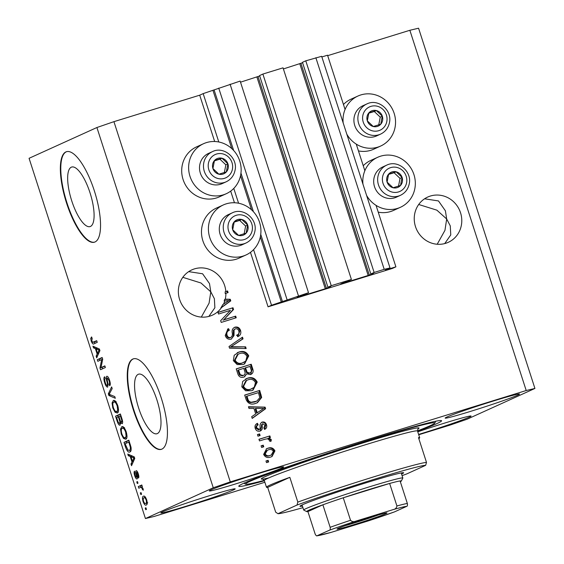 <?xml version="1.0" encoding="UTF-8"?>
<svg xmlns="http://www.w3.org/2000/svg" width="564" height="564" viewBox="0 0 564 564"><rect width="100%" height="100%" fill="white"/><g stroke="black" fill="none" stroke-linecap="round" stroke-linejoin="round"><path stroke-width="0.85" d="M271.524 305.251L268.062 306.816L392.438 268.415L395.9 266.842L385.409 270.057L390.02 267.956L384.211 269.345L374.136 272.461L370.816 273.97L373.756 273.103L369.321 275.112L340.741 283.974L351.407 279.476L331.244 285.701L327.924 287.21L330.864 286.343L325.301 288.747L297.228 297.383L308.515 292.723L271.524 305.251L253.567 249.655M308.515 292.723L240.158 81.082L203.167 93.61L218.797 141.987M233.785 188.411L238.572 203.23M203.167 93.61L199.705 95.182L214.672 141.515M230.69 191.118L234.455 202.751M250.472 252.355L268.062 306.816M218.733 88.097L287.09 299.738M230.084 84.191L298.441 295.832M259.701 75.978L240.511 82.175M331.244 285.701L262.887 74.06L259.567 75.569L327.924 287.21M262.887 74.06L283.043 67.842L351.407 279.476M302.586 62.738L283.403 68.935M390.02 267.956L321.663 56.315L305.78 60.82L302.452 62.329L370.816 273.97M305.78 60.82L374.136 272.461M315.854 57.711L384.211 269.345M321.868 56.957L327.543 55.201L345.069 109.479M356.258 144.116L364.852 170.716M376.04 205.352L395.9 266.842M71.304 167.184A31.161 9.933 -107.2 0 0 71.579 200.347A31.161 9.933 -107.2 0 0 90.071 226.587A31.161 9.933 -107.2 0 0 90.444 226.446A31.161 9.933 -107.2 0 0 90.177 193.283A31.161 9.933 -107.2 0 0 71.684 167.043A31.161 9.933 -107.2 0 0 71.304 167.184M138.208 374.327A31.161 9.933 -107.2 0 0 138.476 407.49A31.161 9.933 -107.2 0 0 156.975 433.73A31.161 9.933 -107.2 0 0 157.349 433.582A31.161 9.933 -107.2 0 0 157.081 400.419A31.161 9.933 -107.2 0 0 138.589 374.179A31.161 9.933 -107.2 0 0 138.208 374.327M132.808 359.056A47.355 15.094 -107.2 0 0 133.217 409.457A47.355 15.094 -107.2 0 0 161.325 449.332A47.355 15.094 -107.2 0 0 161.896 449.113A47.355 15.094 -107.2 0 0 161.487 398.72A47.355 15.094 -107.2 0 0 133.379 358.838A47.355 15.094 -107.2 0 0 132.808 359.056M133.597 358.782A47.355 15.094 -107.2 0 0 133.238 358.923A47.355 15.094 -107.2 0 0 133.541 408.985A47.355 15.094 -107.2 0 0 161.537 449.261M65.903 151.92A47.355 15.094 -107.2 0 0 66.312 202.321A47.355 15.094 -107.2 0 0 94.421 242.196A47.355 15.094 -107.2 0 0 94.992 241.977A47.355 15.094 -107.2 0 0 94.583 191.584A47.355 15.094 -107.2 0 0 66.474 151.702A47.355 15.094 -107.2 0 0 65.903 151.92M66.693 151.638A47.355 15.094 -107.2 0 0 66.333 151.786A47.355 15.094 -107.2 0 0 66.637 201.849A47.355 15.094 -107.2 0 0 94.632 242.125M418.707 204.492L436.896 210.175L446.681 219.008L445.391 210.781L438.475 200.939L424.572 198.796M460.527 212.727A24.858 23.547 65.6 0 0 427.738 197.04A24.858 23.547 65.6 0 0 415.492 226.629A24.858 23.547 65.6 0 0 448.281 242.316A24.858 23.547 65.6 0 0 460.527 212.727M182.821 277.326L201.017 283.008L210.802 291.842L209.505 283.614L202.596 273.773L188.686 271.637M224.648 285.56A24.858 23.547 65.6 0 0 191.859 269.874A24.858 23.547 65.6 0 0 179.613 299.47A24.858 23.547 65.6 0 0 212.402 315.156A24.858 23.547 65.6 0 0 221.567 307.514L220.876 307.831A24.858 23.547 65.6 0 0 222.773 304.595L228.949 300.556L224.176 300.986A24.858 23.547 65.6 0 0 224.578 299.463L225.269 299.153A24.858 23.547 65.6 0 0 225.903 293.28L225.212 293.59A24.858 23.547 65.6 0 0 225.135 291.814L225.826 291.503A24.858 23.547 65.6 0 0 224.648 285.56M162.629 511.83A39.071 1.502 162.1 0 0 160.832 512.909A39.071 1.502 162.1 0 0 192.458 504.251A39.071 1.502 162.1 0 0 233.39 489.975A39.071 1.502 162.1 0 0 235.188 488.896A39.071 1.502 162.1 0 0 203.562 497.554A39.071 1.502 162.1 0 0 162.629 511.83M418.622 434.428A39.071 1.502 162.1 0 0 469.276 417.141A39.071 1.502 162.1 0 0 471.067 416.056A39.071 1.502 162.1 0 0 417.783 431.841M446.963 417.007A39.071 1.502 162.1 0 0 445.165 418.086A39.071 1.502 162.1 0 0 476.791 409.429A39.071 1.502 162.1 0 0 517.724 395.152A39.071 1.502 162.1 0 0 519.522 394.074A39.071 1.502 162.1 0 0 487.895 402.731A39.071 1.502 162.1 0 0 446.963 417.007M211.077 489.841A39.071 1.502 162.1 0 0 209.286 490.927A39.071 1.502 162.1 0 0 240.913 482.262A39.071 1.502 162.1 0 0 281.845 467.993A39.071 1.502 162.1 0 0 283.643 466.907A39.071 1.502 162.1 0 0 252.016 475.565A39.071 1.502 162.1 0 0 211.077 489.841M346.811 134.183A27.467 26.014 65.6 0 0 377.718 147.162A27.467 26.014 65.6 0 0 380.637 146.055A27.467 26.014 65.6 0 0 393.609 111.813A27.467 26.014 65.6 0 0 360.847 94.928A27.467 26.014 65.6 0 0 357.936 96.035L351.012 99.172A27.467 26.014 65.6 0 0 343.462 104.495M358.457 150.919A27.467 26.014 65.6 0 0 370.795 150.306A27.467 26.014 65.6 0 0 373.713 149.199L380.637 146.055M357.936 96.035A27.467 26.014 65.6 0 0 343.173 122.91M362.955 184.153A27.467 26.014 -114.4 0 1 377.711 157.278A27.467 26.014 -114.4 0 1 380.629 156.172A27.467 26.014 -114.4 0 1 413.391 173.056A27.467 26.014 -114.4 0 1 400.412 207.298L393.489 210.442A27.467 26.014 -114.4 0 1 390.577 211.542A27.467 26.014 -114.4 0 1 378.24 212.163M400.412 207.298A27.467 26.014 -114.4 0 1 397.5 208.405A27.467 26.014 -114.4 0 1 366.593 195.419M226.234 193.734L219.318 196.871A27.467 26.014 -114.4 0 1 216.4 197.978A27.467 26.014 -114.4 0 1 183.638 181.093A27.467 26.014 -114.4 0 1 196.617 146.851L203.541 143.707A27.467 26.014 -114.4 0 1 206.452 142.6A27.467 26.014 -114.4 0 1 239.214 159.492A27.467 26.014 -114.4 0 1 226.234 193.734A27.467 26.014 -114.4 0 1 223.323 194.841A27.467 26.014 -114.4 0 1 190.561 177.949A27.467 26.014 -114.4 0 1 203.541 143.707M223.316 204.951L216.4 208.088A27.467 26.014 65.6 0 0 203.421 242.337A27.467 26.014 65.6 0 0 236.182 259.221A27.467 26.014 65.6 0 0 239.094 258.115L246.017 254.97A27.467 26.014 65.6 0 0 258.996 220.728A27.467 26.014 65.6 0 0 226.234 203.844A27.467 26.014 65.6 0 0 223.316 204.951A27.467 26.014 65.6 0 0 210.344 239.192A27.467 26.014 65.6 0 0 243.105 256.077A27.467 26.014 65.6 0 0 246.017 254.97M417.607 431.298A106.547 4.089 162.1 0 0 436.677 423.698A106.547 4.089 162.1 0 0 441.57 420.744A106.547 4.089 162.1 0 0 355.32 444.354A106.547 4.089 162.1 0 0 243.683 483.285A106.547 4.089 162.1 0 0 238.783 486.238A106.547 4.089 162.1 0 0 264.396 480.782M208.842 316.418L214.877 307.747L214.376 298.694L210.802 291.842L209.075 303.192L201.32 317.088M444.721 243.585L450.763 234.913L450.262 225.861L446.681 219.008L444.954 230.352L437.199 244.247M199.705 95.182L113.928 121.662L96.909 127.52L29.074 158.301L145.434 518.542L154.141 516.455L264.868 482.262M418.728 434.759L450.072 425.08L467.091 419.221L534.926 388.441L526.212 390.528L230.288 481.903L213.262 487.761L145.434 518.542M225.269 299.153L230.253 299.272L230.768 300.866L221.567 307.514M225.826 291.503L227.567 290.961L228.096 292.596L225.903 293.28M230.457 310.327L218.508 314.021L217.979 312.378L232.988 307.747L233.552 309.488L223.739 319.83L235.703 316.136L236.231 317.772L221.222 322.411L220.651 320.655L230.457 310.327M236.901 335.122C238.734 334.396 239.369 333.049 238.812 331.075C238.262 329.284 237.141 328.537 235.449 328.819L234.095 329.806L234.011 335.594L231.212 339.133C228.286 339.718 226.298 338.513 225.24 335.517L227.87 328.974L228.603 328.685L229.329 330.257L228.639 330.574C226.502 331.463 225.741 333.084 226.347 335.432L227.038 335.115C227.63 337.018 228.836 337.815 230.641 337.512L229.943 337.822L230.641 337.512C232.227 336.482 232.749 334.875 232.206 332.697C231.776 330.01 232.692 328.17 234.955 327.169C237.677 326.591 239.538 327.698 240.546 330.476C241.378 333.514 240.398 335.594 237.627 336.701L237.162 335.009L236.471 335.326M229.329 330.257C227.193 331.153 226.432 332.767 227.038 335.115M234.42 327.374L234.264 327.487C236.979 326.908 238.847 328.008 239.855 330.793L240.546 330.476M238.234 336.461L237.627 336.701M235.449 328.819L234.328 329.298M246.165 348.538L229.555 348.214L229.005 346.522L242.492 337.173L243.042 338.858L231.007 346.74L245.615 346.839L246.165 348.538M233.355 360.643L234.208 355.271L238.84 352.084C243.246 350.519 246.546 351.788 248.759 355.898L244.572 363.942L243.056 364.513L237.148 364.57L233.355 360.643M241.815 386.841L242.668 381.468L247.3 378.282C251.706 376.717 255.013 377.986 257.219 382.096L253.032 390.14L251.516 390.711L245.608 390.774L241.815 386.841M253.934 408.435L249.006 408.442L248.456 406.736L265.094 407.137L265.609 408.731L252.221 418.403L251.678 416.704L255.711 413.941L253.934 408.435M268.647 461.958L266.504 462.614L265.975 460.978L268.119 460.316L268.647 461.958M534.926 388.441L418.566 28.2L409.859 30.287L526.212 390.528M409.859 30.287L327.691 55.66M113.928 121.662L230.288 481.903M363.244 165.738A27.467 26.014 -114.4 0 1 370.795 160.416L377.711 157.278M270.819 457.009C267.632 458.229 265.242 457.355 263.635 454.387L266.603 448.711L267.865 448.239C271.009 447.076 273.364 447.957 274.936 450.897L272.01 456.558L270.819 457.009M263.755 446.808L261.611 447.471L261.083 445.835L263.226 445.172L263.755 446.808M265.158 439.173L259.496 440.921L258.968 439.286L269.881 435.916L270.41 437.551L268.668 438.087L271.235 439.426L271.15 441.147L269.388 441.02L269.225 439.849L267.477 438.778L265.158 439.173M260.117 435.549L257.974 436.212L257.445 434.576L259.588 433.913L260.117 435.549M259.983 431.093C257.656 431.615 256.07 430.684 255.21 428.309C254.576 425.968 255.33 424.304 257.452 423.317L258.178 424.896C256.867 425.482 256.409 426.497 256.803 427.935L259.44 429.437L258.488 429.853L260.053 428.859L260.159 427.124C259.687 424.77 260.371 423.085 262.204 422.076C264.326 421.661 265.75 422.549 266.49 424.748C267.16 426.948 266.525 428.513 264.579 429.444L263.853 427.872L264.953 425.284L262.789 423.712L261.52 424.755L262.211 424.445L262.182 426.476C262.634 428.76 261.9 430.297 259.983 431.093L260.547 430.875M261.809 422.224L261.513 422.394C263.628 421.978 265.059 422.866 265.799 425.066L266.49 424.748M262.958 423.649L262.211 424.445M255.711 403.373C251.361 405.03 248.188 403.81 246.186 399.721L244.684 395.075L259.701 390.436L261.668 397.472L257.431 402.731L255.711 403.373M243.74 377.133C240.786 377.901 238.798 376.766 237.789 373.728L236.224 368.87L251.234 364.238L252.813 369.124C253.652 371.775 252.862 373.608 250.437 374.616L246.722 373.826L244.487 376.851L243.74 377.133M250.98 374.404L250.437 374.616M101.682 359.571L97.826 361.32L97.297 359.684L102.14 357.484L102.704 359.226L100.991 367.629L104.848 365.874L105.383 367.509L100.533 369.709L99.969 367.961L101.682 359.571L102.697 359.254M107.703 387.108C106.695 387.235 105.687 385.79 104.685 382.787C103.677 379.445 103.656 377.443 104.622 376.773L105.214 378.388C104.566 378.916 104.601 380.347 105.299 382.674C105.905 384.57 106.525 385.508 107.16 385.48C107.562 384.733 107.442 383.287 106.8 381.13C106.102 378.507 106.088 376.886 106.758 376.273C107.689 376.125 108.626 377.45 109.564 380.242C110.488 383.266 110.53 385.099 109.684 385.741L109.092 384.133C109.649 383.71 109.62 382.519 109.014 380.559L107.28 377.915L106.948 378.656L108.069 384.154L107.639 387.13M107.104 385.501L108.203 385.156L107.104 385.501M115.317 398.276L108.866 395.512L108.323 393.82L111.644 386.911L112.187 388.596L109.134 394.321L114.767 396.577L115.317 398.276M113.632 400.44L113.209 400.574C114.584 399.728 116.106 401.427 117.777 405.664C118.905 410.056 118.743 412.51 117.298 413.031L115.042 412.214L112.8 407.913L112.06 402.922L113.449 400.482M122.099 426.638L121.669 426.772C123.051 425.926 124.573 427.625 126.237 431.869C127.365 436.254 127.21 438.707 125.758 439.229L123.502 438.411L121.26 434.111L120.52 429.119L121.909 426.68M130.213 456.466L128.324 455.747L127.774 454.041L134.246 456.875L134.761 458.469L131.539 465.709L130.989 464.003L131.99 461.972L130.213 456.466L132.025 455.902M146.45 509.398L145.752 509.715L145.223 508.079L145.914 507.762L146.45 509.398M96.909 127.52L213.262 487.761M146.295 505.006C145.315 505.696 144.222 504.512 143.016 501.452C142.198 498.266 142.332 496.524 143.418 496.221C144.391 495.58 145.477 496.764 146.661 499.796C147.472 502.947 147.352 504.681 146.295 505.006L146.09 505.083M141.557 494.254L140.859 494.565L140.33 492.929L141.028 492.619L141.557 494.254M140.64 487.395L138.815 488.22L138.286 486.584L141.811 484.984L142.339 486.626L141.775 486.88L143.023 488.53L143.334 490.158L142.636 489.778L141.451 487.359L140.64 487.395L142.142 487.141M137.983 483.2L137.292 483.517L136.763 481.875L137.454 481.564L137.983 483.2M137.045 478.935C136.255 479.083 135.459 477.969 134.655 475.579C133.95 473.252 133.908 471.779 134.528 471.159L135.198 475.459L136.425 477.334L136.326 475.184C135.67 472.865 135.6 471.363 136.107 470.679C136.833 470.595 137.56 471.652 138.286 473.852C138.977 476.044 139.047 477.44 138.483 478.046L137.799 474.141L136.707 472.279L136.967 474.86C137.595 477.102 137.623 478.462 137.045 478.935L136.967 478.963M129.889 451.905C128.55 452.836 127.083 451.207 125.504 447.019L124.002 442.373L128.846 440.174L131.003 447.167C131.377 450.114 131.003 451.694 129.889 451.905L129.657 451.997M120.069 425.15C119.089 425.439 118.102 424.072 117.108 421.026L115.542 416.176L120.386 413.976L121.965 418.862C122.818 421.512 122.874 423.141 122.141 423.74L120.562 422.443L119.97 425.185M95.372 348.594L93.483 347.875L92.933 346.176L99.405 349.01L99.92 350.604L96.698 357.837L96.148 356.138L97.156 354.1L95.372 348.594L97.184 348.037M93.962 343.828C93.145 344.562 92.221 343.617 91.192 341.001L90.741 338.386L91.601 336.919L92.193 338.527L91.784 340.818L92.672 342.292L96.719 340.698L97.248 342.334L93.73 343.913M92.672 342.292L96.804 340.973M145.949 507.854L145.223 508.079M143.538 501.29L143.016 501.452M144.603 497.652L144.779 496.447M147.049 504.145L146.266 503.236M146.147 499.986C145.315 498.054 144.581 497.349 143.947 497.864C143.171 497.991 143.03 499.126 143.531 501.269C144.363 503.187 145.096 503.899 145.731 503.384C146.506 503.257 146.64 502.122 146.147 499.986L146.668 499.824M145.554 497.356L143.947 497.864M147.218 502.926L147.733 502.778M141.056 492.71L140.33 492.929M140.88 487.31L140.429 485.921L138.286 486.584M140.429 485.921L141.895 485.259M143.27 489.58L142.636 489.778M142.988 488.431L142.339 488.635M137.482 481.656L136.763 481.875M135.184 475.417L134.655 475.579M137.412 477.031L136.425 477.334M137.334 476.594L136.629 476.82M138.829 476.15L137.891 476.439M138.321 473.979L137.799 474.141M137.56 472.019L136.707 472.279M130.284 455.141L128.324 455.747M132.505 463.537L130.989 464.003M133.393 461.535L131.99 461.972M132.843 457.587L130.954 456.741L132.385 461.176L133.999 457.905L132.843 457.587L134.324 457.129M132.709 456.205L130.954 456.741M134.521 457.742L133.999 457.905M133.746 460.753L132.385 461.176M126.096 446.836L125.504 447.019M126.59 443.078L126.146 441.711L124.002 442.373M126.146 441.711L128.937 440.449M130.672 451.249L129.459 450.248M128.811 442.07L125.102 443.755L127.986 450.178L129.368 450.262C130.171 450.157 130.488 449.106 130.326 447.111L128.811 442.07L129.403 441.887M130.298 444.651L129.706 444.834M130.947 446.914L130.326 447.111M121.746 428.739L120.52 429.119M122.691 428.238L123.093 426.814M126.547 438.489L125.645 437.749L123.502 438.411M121.852 433.927L121.26 434.111M125.673 432.137C124.39 428.894 123.227 427.653 122.191 428.414C121.112 428.781 120.992 430.593 121.824 433.843C123.079 437.008 124.221 438.256 125.243 437.586L126.117 436.402L125.673 432.137L126.265 431.954M124.545 427.667L122.191 428.414M127.02 436.127L126.117 436.402M118.13 416.881L117.686 415.513L115.542 416.176M117.686 415.513L120.477 414.244M121.479 422.161L120.562 422.443M120.682 423.649L120.421 423.24M120.351 415.872L118.905 416.528L120.4 421.012L121.535 422.14C122.028 421.668 121.923 420.469 121.218 418.551L120.351 415.872L120.943 415.689M118.334 416.782L116.635 417.557L118.257 422.365L119.54 423.515C120.09 423.063 120.012 421.823 119.314 419.806L118.334 416.782L118.926 416.599M120.661 423.169L119.49 423.529L120.661 423.169M113.286 402.541L112.06 402.922M114.231 402.04L114.633 400.616M118.087 412.291L117.185 411.551L115.042 412.214M113.392 407.73L112.8 407.913M117.213 405.939C115.923 402.696 114.767 401.455 113.731 402.21C112.652 402.583 112.532 404.395 113.364 407.645C114.619 410.811 115.761 412.058 116.783 411.389L117.657 410.204L117.213 405.939L117.805 405.756M116.085 401.469L113.731 402.21M118.56 409.929L117.657 410.204M110.763 394.927L108.866 395.512M109.656 393.411L108.323 393.82M105.278 382.603L104.685 382.787M110.297 383.76L109.092 384.133M109.606 380.376L109.014 380.559M99.877 360.389L99.44 359.021L97.297 359.684M99.44 359.021L102.225 357.752M104.939 366.149L100.991 367.629M102.592 368.778L102.112 367.298L99.969 367.961M95.443 347.276L93.483 347.875M97.664 355.672L96.148 356.138M98.552 353.67L97.156 354.1M98.002 349.722L96.113 348.876L97.544 353.304L99.158 350.04L98.002 349.722L99.483 349.264M97.868 348.333L96.113 348.876M99.68 349.877L99.158 350.04M98.904 352.888L97.544 353.304M91.995 337.998L90.741 338.386M94.815 341.629L95.535 341.544M95.21 343.264L94.026 342.031M91.784 340.825L91.192 341.001M266.004 461.07L268.119 460.316M267.428 460.633L267.928 462.177M266.264 448.881L267.865 448.239M267.174 448.556C270.311 447.386 272.673 448.274 274.245 451.207L274.936 450.897M274.245 451.207L271.658 456.713M267.301 450.291L266.61 450.608L264.509 454.26C265.729 456.093 267.385 456.579 269.493 455.719L271.263 454.993L273.364 451.334C272.158 449.501 270.501 449.014 268.401 449.875L267.301 450.291L265.207 453.949C266.419 455.782 268.083 456.262 270.184 455.402L271.263 454.993M269.493 455.719L270.184 455.402M264.509 454.26L265.207 453.949M261.111 445.927L263.226 445.172M262.535 445.482L263.036 447.033M258.996 439.377L269.881 435.916M269.19 436.226L269.691 437.77M271.235 439.426L270.544 439.737L267.978 438.404L268.668 438.087M270.544 439.737L270.452 441.464M257.473 434.668L259.588 433.913M258.897 434.231L259.398 435.775M256.789 423.684L257.487 425.207L258.178 424.896M257.487 425.207C256.176 425.792 255.718 426.807 256.112 428.252L256.803 427.935M256.112 428.252L258.488 429.853M265.799 425.066L264.558 429.401M261.52 424.755L261.492 426.786L260.173 431.023M248.562 407.074L265.094 407.137M264.403 407.455L264.918 409.048L265.609 408.731M264.918 409.048L252.178 418.255M255.866 408.428L255.168 408.745L256.599 413.172L263.79 408.421L255.866 408.428L257.29 412.862M244.72 395.167L259.701 390.436M259.003 390.753L260.977 397.789L261.668 397.472M260.977 397.789L257.078 402.886M246.969 396.168L246.278 396.485L247.187 399.291C247.659 401.208 248.816 402.294 250.642 402.548L254.512 402.04L256.726 401.159L259.785 397.705L258.474 392.614L246.969 396.168L247.878 398.981C248.35 400.898 249.507 401.984 251.332 402.231L256.726 401.159M254.512 402.04L255.203 401.73M250.642 402.548L251.332 402.231M247.187 399.291L247.878 398.981M245.678 378.93L247.3 378.282M246.609 378.599C251.015 377.027 254.322 378.303 256.528 382.413L257.219 382.096M256.528 382.413L252.665 390.302M246.637 380.369L245.939 380.686L242.872 386.601C244.55 389.668 247.046 390.591 250.338 389.371L254.209 387.327L255.471 382.653C253.744 379.516 251.184 378.606 247.807 379.932L246.637 380.369L243.563 386.291C245.248 389.35 247.737 390.274 251.036 389.061L252.193 388.624M250.338 389.371L251.036 389.061M242.872 386.601L243.563 386.291M236.253 368.962L251.234 364.238M250.543 364.548L252.122 369.441L250.606 374.552M244.127 376.999L246.722 373.826M242.506 375.814L243.197 375.497C245.023 374.743 245.537 373.368 244.748 371.366L243.775 368.341L238.509 369.97L240.257 374.743L243.197 375.497L242.506 375.814L239.566 375.06L240.257 374.743M238.509 369.97L237.818 370.28L239.566 375.06M248.971 373.368L249.662 373.051C251.34 372.296 251.741 370.978 250.874 369.096L250.007 366.417L245.523 367.798L247.124 372.261L249.662 373.051L248.971 373.368L246.433 372.571L247.124 372.261M245.523 367.798L244.832 368.116L246.433 372.571M238.868 373.53L239.559 373.22M237.211 352.733L238.84 352.084M238.149 352.401C242.548 350.829 245.855 352.098 248.061 356.208L248.759 355.898M248.061 356.208L244.205 364.104M238.17 354.171L237.479 354.481L234.412 360.403C236.09 363.47 238.579 364.393 241.878 363.174L245.742 361.129L247.004 356.455C245.277 353.311 242.724 352.408 239.34 353.727L238.17 354.171L235.103 360.086C236.781 363.153 239.27 364.076 242.569 362.863L243.733 362.426M241.878 363.174L242.569 362.863M234.412 360.403L235.103 360.086M241.843 337.624L242.344 339.168L243.042 338.858M242.344 339.168L231.007 346.74M230.316 347.05L245.615 346.839M244.924 347.156L245.368 348.524M227.532 329.136L228.603 328.685M227.912 328.995L228.639 330.574M226.347 335.432C226.939 337.335 228.138 338.132 229.943 337.822M239.855 330.793L237.86 336.616M234.758 329.136L234.095 329.806M233.397 330.123L233.32 335.911L234.011 335.594M233.32 335.911L231.451 339.049M218.007 312.47L232.988 307.747M232.297 308.057L232.862 309.805L233.552 309.488M232.862 309.805L223.739 319.83M223.041 320.148L235.703 316.136M235.005 316.453L235.505 317.997M224.578 299.463L230.253 299.272M229.562 299.583L230.077 301.183L230.768 300.866M230.077 301.183L220.876 307.831M225.135 291.814L227.567 290.961M226.876 291.278L227.377 292.822M223.464 304.285A24.858 23.547 65.6 0 0 224.867 300.668M228.201 168.142A8.284 7.847 65.6 0 0 227.934 163.891A8.284 7.847 65.6 0 0 221.976 158.223A8.284 7.847 65.6 0 0 214.468 160.543A8.284 7.847 65.6 0 0 212.917 168.523A8.284 7.847 65.6 0 0 218.874 174.191A8.284 7.847 65.6 0 0 226.383 171.872A8.284 7.847 65.6 0 0 228.201 168.142M227.066 167.924L227.934 163.891L221.976 158.223L214.468 160.543L212.917 168.523L218.874 174.191L226.383 171.872L227.066 167.924M212.466 151.617L208.511 153.415A16.575 15.7 65.6 0 0 199.811 164.639A16.575 15.7 65.6 0 0 205.634 181.058A16.575 15.7 65.6 0 0 222.209 183.603L226.164 181.805A16.575 15.7 -114.4 0 1 209.596 179.26A16.575 15.7 -114.4 0 1 203.773 162.848A16.575 15.7 -114.4 0 1 212.466 151.617C223.704 145.843 238.093 157.948 235.026 170.413C233.877 175.7 230.923 179.493 226.164 181.805M224.366 172.506L225.854 164.836L219.897 159.168L214.391 160.867M219.897 159.168L221.976 158.223M225.854 164.836L227.934 163.891M382.596 120.463A8.284 7.847 65.6 0 0 382.329 116.219A8.284 7.847 65.6 0 0 376.371 110.551A8.284 7.847 65.6 0 0 368.863 112.87A8.284 7.847 65.6 0 0 367.319 120.851A8.284 7.847 65.6 0 0 373.269 126.519A8.284 7.847 65.6 0 0 380.778 124.2A8.284 7.847 65.6 0 0 382.596 120.463M381.461 120.252L382.329 116.219L376.371 110.551L368.863 112.87L367.319 120.851L373.269 126.519L380.778 124.2L381.461 120.252M366.868 103.945L362.906 105.736A16.575 15.7 65.6 0 0 354.206 116.967A16.575 15.7 65.6 0 0 360.029 133.386A16.575 15.7 65.6 0 0 376.604 135.924L380.566 134.126A16.575 15.7 -114.4 0 1 363.991 131.588A16.575 15.7 -114.4 0 1 358.168 115.169A16.575 15.7 -114.4 0 1 366.868 103.945C378.099 98.171 392.488 110.276 389.428 122.74C388.272 128.021 385.318 131.821 380.566 134.126M378.761 124.834L380.249 117.157L374.292 111.496L368.793 113.195M374.292 111.496L376.371 110.551M380.249 117.157L382.329 116.219M402.372 181.707A8.284 7.847 65.6 0 0 402.104 177.456A8.284 7.847 65.6 0 0 396.147 171.787A8.284 7.847 65.6 0 0 388.645 174.107A8.284 7.847 65.6 0 0 387.094 182.094A8.284 7.847 65.6 0 0 393.052 187.756A8.284 7.847 65.6 0 0 400.56 185.443A8.284 7.847 65.6 0 0 402.372 181.707M401.237 181.488L402.104 177.456L396.147 171.787L388.645 174.107L387.094 182.094L393.052 187.756L400.56 185.443L401.237 181.488M386.643 165.181L382.688 166.979A16.575 15.7 65.6 0 0 373.988 178.21A16.575 15.7 65.6 0 0 379.812 194.622A16.575 15.7 65.6 0 0 396.386 197.167L400.341 195.37A16.575 15.7 -114.4 0 1 383.774 192.832A16.575 15.7 -114.4 0 1 377.95 176.412A16.575 15.7 -114.4 0 1 386.643 165.181C397.881 159.408 412.263 171.512 409.203 183.984C408.054 189.264 405.1 193.057 400.341 195.37M398.544 186.071L400.031 178.4L394.074 172.732L388.568 174.431M394.074 172.732L396.147 171.787M400.031 178.4L402.104 177.456M247.977 229.379A8.284 7.847 65.6 0 0 247.709 225.135A8.284 7.847 65.6 0 0 241.752 219.466A8.284 7.847 65.6 0 0 234.25 221.786A8.284 7.847 65.6 0 0 232.699 229.767A8.284 7.847 65.6 0 0 238.657 235.435A8.284 7.847 65.6 0 0 246.165 233.115A8.284 7.847 65.6 0 0 247.977 229.379M246.842 229.167L247.709 225.135L241.752 219.466L234.25 221.786L232.699 229.767L238.657 235.435L246.165 233.115L246.842 229.167M232.248 212.861L228.293 214.651A16.575 15.7 65.6 0 0 219.593 225.882A16.575 15.7 65.6 0 0 225.417 242.301A16.575 15.7 65.6 0 0 241.991 244.839L245.946 243.042A16.575 15.7 -114.4 0 1 229.379 240.504A16.575 15.7 -114.4 0 1 223.555 224.084A16.575 15.7 -114.4 0 1 232.248 212.861C243.486 207.087 257.868 219.192 254.808 231.656C253.659 236.936 250.705 240.736 245.946 243.042M244.149 233.75L245.636 226.072L239.679 220.411L234.173 222.11M239.679 220.411L241.752 219.466M245.636 226.072L247.709 225.135M302.431 506.105A54.461 2.094 -17.9 0 1 300.006 506.162A54.461 2.094 -17.9 0 1 302.494 504.745A54.461 2.094 -17.9 0 1 358.57 485.16A54.461 2.094 -17.9 0 1 403.57 472.71A54.461 2.094 -17.9 0 1 401.568 474.084M417.48 430.882A99.447 3.814 162.1 0 0 430.24 425.679A99.447 3.814 162.1 0 0 434.788 423.085A99.447 3.814 162.1 0 0 356.11 444.397A99.447 3.814 162.1 0 0 250.113 481.303A99.447 3.814 162.1 0 0 245.657 484.173A99.447 3.814 162.1 0 0 264.255 480.366M418.805 438.573A80.504 3.088 162.1 0 0 419.694 437.756A80.504 3.088 162.1 0 0 418.495 437.608L426.49 462.374L425.658 465.335A78.135 2.996 162.1 0 0 374.658 479.153A78.135 2.996 162.1 0 0 296.995 505.062L277.967 513.698A78.135 2.996 162.1 0 0 302.931 507.656M426.49 462.374A80.504 3.088 -17.9 0 0 374.623 476.587A80.504 3.088 -17.9 0 0 297.827 502.101L289.833 477.334A80.504 3.088 162.1 0 0 270.177 485.012A80.504 3.088 162.1 0 0 266.476 487.24A80.504 3.088 162.1 0 0 267.681 487.388L275.676 512.154L277.967 513.698M402.069 475.635A78.135 2.996 162.1 0 0 406.63 473.971L425.658 465.335M297.827 502.101L296.995 505.062M289.833 477.334L267.681 487.388M385.797 513.684A26.282 1.008 -17.9 0 1 357.78 523.441A26.282 1.008 -17.9 0 1 336.99 529.074A26.282 1.008 -17.9 0 1 338.188 528.383A26.282 1.008 -17.9 0 1 365.253 518.936A26.282 1.008 -17.9 0 1 386.974 512.93A26.282 1.008 -17.9 0 1 385.797 513.684M344.964 525.747A24.858 0.952 162.1 0 0 378.564 514.897M400.334 481.734A49.724 1.911 162.1 0 0 401.3 481.071A49.724 1.911 162.1 0 0 400.08 480.951A49.724 1.911 162.1 0 0 389.646 483.454A49.724 1.911 162.1 0 0 343.257 497.779A49.724 1.911 162.1 0 0 322.883 504.794A49.724 1.911 162.1 0 0 308.959 510.173A49.724 1.911 162.1 0 0 306.738 511.611A49.724 1.911 162.1 0 0 307.909 511.583L315.177 534.101C316.03 535.694 316.757 536.223 317.363 535.694A47.355 1.819 162.1 0 0 330.842 532.465L368.229 520.917A47.355 1.819 162.1 0 0 394.56 511.858L406.63 506.38A47.355 1.819 162.1 0 0 393.15 509.609L355.757 521.157A47.355 1.819 162.1 0 0 329.432 530.216L316.954 535.8L330.842 532.465M306.738 511.611L303.756 510.089A52.092 2.002 -17.9 0 1 303.7 510.025A52.092 2.002 -17.9 0 1 306.09 508.587A52.092 2.002 -17.9 0 1 360.671 489.552A52.092 2.002 -17.9 0 1 402.837 478.011A52.092 2.002 -17.9 0 1 402.823 478.096L401.3 481.071M329.432 530.216C330.173 530.146 330.412 529.173 330.151 527.305L322.883 504.794L307.909 511.583M393.15 509.609C395.293 509.2 396.555 507.988 396.922 505.971L389.646 483.454L343.257 497.779L350.533 520.29C351.999 521.742 353.748 522.024 355.757 521.157M394.56 511.858L368.229 520.917M400.08 480.951L407.349 503.469C407.617 505.33 407.377 506.303 406.63 506.38M213.03 90.564L231.776 148.607M240.532 175.7L251.558 209.85M260.314 236.943L281.387 302.205M214.165 90.169L233.644 150.468M240.962 173.127L253.419 211.712M260.737 234.37L282.522 301.81M256.944 77.106L325.301 288.747M258.079 76.711L326.436 288.352M299.829 63.859L368.186 275.5M300.964 63.471L369.321 275.112M136.996 474.973L136.326 475.184M134.592 458.849L133.287 459.251M117.7 420.843L117.108 421.026M121.803 418.368L121.218 418.551M119.899 419.623L119.314 419.806M107.357 380.961L106.8 381.13M99.75 350.984L98.453 351.386M261.492 426.786L262.182 426.476M260.441 395.195L261.132 394.878M252.122 369.441L252.813 369.124M245.77 371.006L246.461 370.696M232.474 345.69L233.165 345.372M232.904 347.008L233.595 346.698M233.207 332.929L233.905 332.619M232.417 169.193A12.789 12.112 65.6 0 0 222.815 153.894A12.789 12.112 65.6 0 0 208.433 163.229A12.789 12.112 65.6 0 0 218.035 178.527A12.789 12.112 65.6 0 0 232.417 169.193M386.812 121.514A12.789 12.112 65.6 0 0 377.21 106.215A12.789 12.112 65.6 0 0 362.828 115.549A12.789 12.112 65.6 0 0 372.43 130.848A12.789 12.112 65.6 0 0 386.812 121.514M406.595 182.757A12.789 12.112 65.6 0 0 396.993 167.459A12.789 12.112 65.6 0 0 382.611 176.793A12.789 12.112 65.6 0 0 392.213 192.091A12.789 12.112 65.6 0 0 406.595 182.757M252.2 230.429A12.789 12.112 65.6 0 0 242.598 215.131A12.789 12.112 65.6 0 0 228.216 224.465A12.789 12.112 65.6 0 0 237.818 239.763A12.789 12.112 65.6 0 0 252.2 230.429M419.694 437.756L417.508 431.002A80.504 3.088 162.1 0 0 352.345 448.845A80.504 3.088 162.1 0 0 267.999 478.258A80.504 3.088 162.1 0 0 264.297 480.486L262.662 479.026M268.64 477.969A82.873 3.18 -17.9 0 1 265.122 476.665A82.873 3.18 -17.9 0 1 359.268 444.094A82.873 3.18 -17.9 0 1 417.811 429.042M330.151 527.305A49.724 1.911 -17.9 0 1 350.533 520.29M396.922 505.971A49.724 1.911 -17.9 0 1 407.349 503.469M140.781 487.338L141.938 486.986M93.194 342.285L95.337 341.622M434.788 423.085L435.732 421.237M266.476 487.24L264.297 480.486M245.657 484.173L243.81 483.228M417.508 431.002L417.98 428.859M402.837 478.011L401.194 472.921M303.7 510.025L302.057 504.942"/></g></svg>
